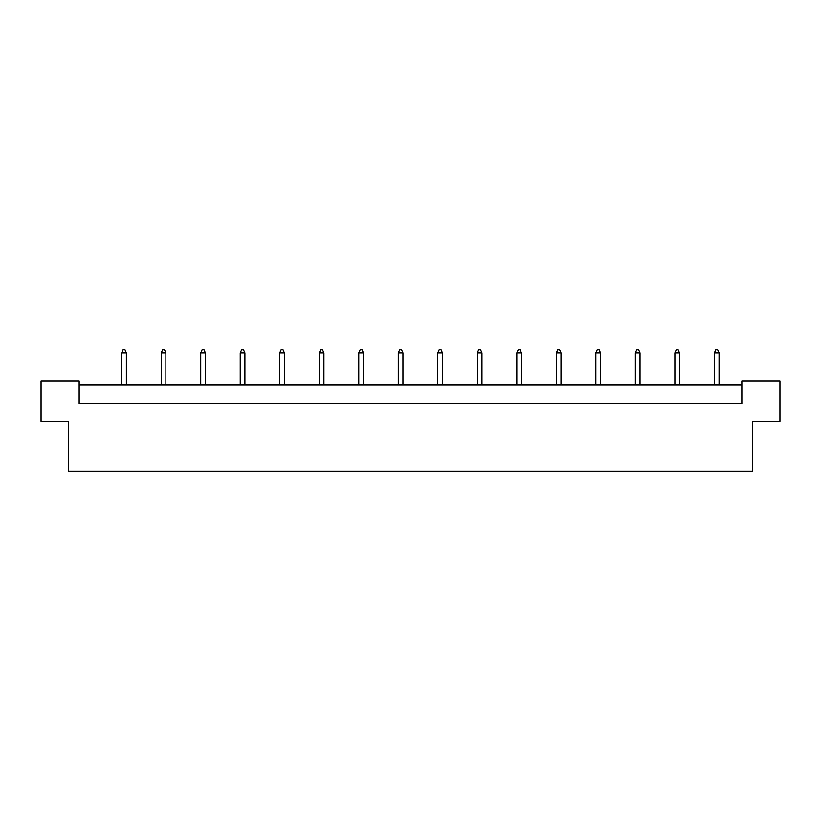 <?xml version="1.0" encoding="UTF-8"?>
<svg xmlns="http://www.w3.org/2000/svg" width="821" height="821" viewBox="0 0 821 821"><rect width="100%" height="100%" fill="white"/><g stroke="black" fill="none" stroke-linecap="round" stroke-linejoin="round"><path stroke-width="1.23" d="M68.276 421.389L41.05 421.389L41.05 380.944L79.165 380.944L79.165 403.501L741.835 403.501L741.835 380.944L779.95 380.944L779.95 421.389L752.724 421.389L752.724 471.172L68.276 471.172L68.276 421.389M741.835 384.833L79.165 384.833M126.372 384.833L126.372 352.948L121.703 352.948L121.703 384.833M121.703 352.948L123.109 349.828L124.977 349.828L126.372 352.948M165.883 384.833L165.883 352.948L161.214 352.948L161.214 384.833M161.214 352.948L162.62 349.828L164.487 349.828L165.883 352.948M205.394 384.833L205.394 352.948L200.735 352.948L200.735 384.833M200.735 352.948L202.13 349.828L203.998 349.828L205.394 352.948M244.904 384.833L244.904 352.948L240.245 352.948L240.245 384.833M240.245 352.948L241.641 349.828L243.509 349.828L244.904 352.948M284.425 384.833L284.425 352.948L279.756 352.948L279.756 384.833M279.756 352.948L281.151 349.828L283.019 349.828L284.425 352.948M323.936 384.833L323.936 352.948L319.266 352.948L319.266 384.833M319.266 352.948L320.662 349.828L322.53 349.828L323.936 352.948M363.446 384.833L363.446 352.948L358.777 352.948L358.777 384.833M358.777 352.948L360.173 349.828L362.04 349.828L363.446 352.948M402.957 384.833L402.957 352.948L398.288 352.948L398.288 384.833M398.288 352.948L399.694 349.828L401.551 349.828L402.957 352.948M442.468 384.833L442.468 352.948L437.798 352.948L437.798 384.833M437.798 352.948L439.204 349.828L441.072 349.828L442.468 352.948M481.978 384.833L481.978 352.948L477.309 352.948L477.309 384.833M477.309 352.948L478.715 349.828L480.583 349.828L481.978 352.948M521.489 384.833L521.489 352.948L516.82 352.948L516.82 384.833M516.82 352.948L518.225 349.828L520.093 349.828L521.489 352.948M561 384.833L561 352.948L556.34 352.948L556.34 384.833M556.34 352.948L557.736 349.828L559.604 349.828L561 352.948M600.51 384.833L600.51 352.948L595.851 352.948L595.851 384.833M595.851 352.948L597.247 349.828L599.114 349.828L600.51 352.948M640.021 384.833L640.021 352.948L635.362 352.948L635.362 384.833M635.362 352.948L636.757 349.828L638.625 349.828L640.021 352.948M679.542 384.833L679.542 352.948L674.872 352.948L674.872 384.833M674.872 352.948L676.268 349.828L678.136 349.828L679.542 352.948M719.052 384.833L719.052 352.948L714.383 352.948L714.383 384.833M714.383 352.948L715.779 349.828L717.646 349.828L719.052 352.948"/></g></svg>
